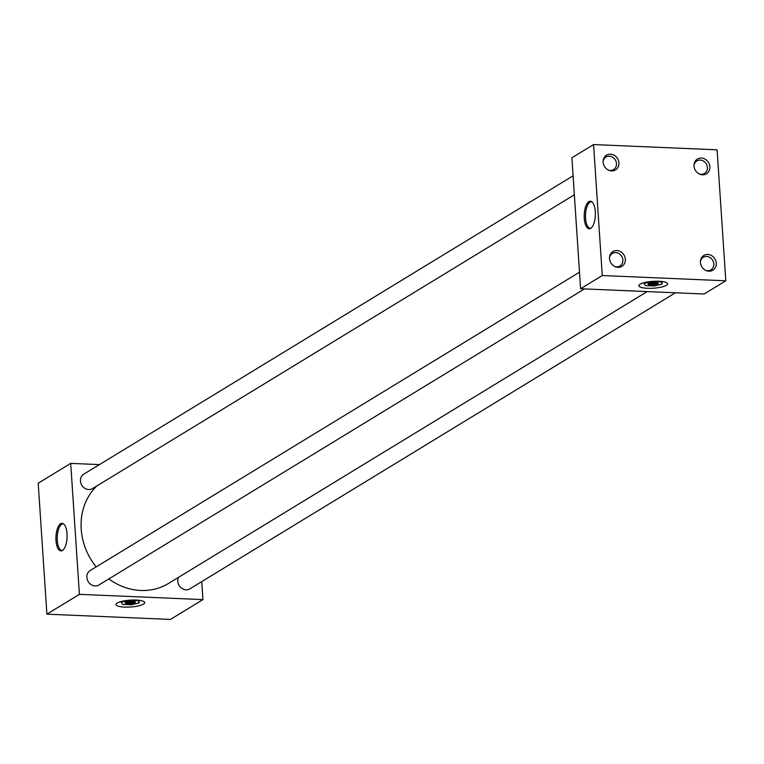 <?xml version="1.0" encoding="UTF-8"?>
<svg xmlns="http://www.w3.org/2000/svg" width="764" height="764" viewBox="0 0 764 764"><rect width="100%" height="100%" fill="white"/><g stroke="black" fill="none" stroke-linecap="round" stroke-linejoin="round"><path stroke-width="1.15" d="M143.46 604.143A14.354 3.428 176.2 0 0 144.663 602.634A14.354 3.428 176.2 0 0 133.165 600.036A14.354 3.428 176.2 0 0 117.217 603.025A14.354 3.428 176.2 0 0 116.013 604.534A14.354 3.428 176.2 0 0 127.512 607.132A14.354 3.428 176.2 0 0 143.46 604.143A14.354 3.428 176.2 0 0 144.663 602.634A14.382 3.438 176.2 0 0 133.175 600.026A14.382 3.438 176.2 0 0 117.198 603.025A14.382 3.438 176.2 0 0 115.985 604.534A14.382 3.438 176.2 0 0 127.502 607.141A14.382 3.438 176.2 0 0 143.479 604.143A14.382 3.438 176.2 0 0 144.692 602.634A14.354 3.428 176.2 0 0 133.165 600.036A14.354 3.428 176.2 0 0 117.217 603.025A14.354 3.428 176.2 0 0 116.013 604.534A14.354 3.428 176.2 0 0 127.512 607.132A14.354 3.428 176.2 0 0 143.46 604.143M666.313 285.335A14.354 3.428 176.2 0 0 667.516 283.826A14.354 3.428 176.2 0 0 656.028 281.228A14.354 3.428 176.2 0 0 640.079 284.218A14.354 3.428 176.2 0 0 638.876 285.726A14.354 3.428 176.2 0 0 650.365 288.324A14.354 3.428 176.2 0 0 666.313 285.335A14.354 3.428 176.2 0 0 667.516 283.826A14.354 3.428 176.2 0 0 656.028 281.228A14.354 3.428 176.2 0 0 640.079 284.218A14.354 3.428 176.2 0 0 638.876 285.726A14.354 3.428 176.2 0 0 650.365 288.324A14.354 3.428 176.2 0 0 666.313 285.335M67.041 533.75A13.79 5.568 -87.6 0 0 63.106 523.617A13.79 5.568 -87.6 0 0 55.982 540.492A13.79 5.568 -87.6 0 0 61.951 550.701A13.79 5.568 -87.6 0 0 67.041 533.75M63.622 523.951A13.294 5.367 -87.6 0 0 63.24 523.894A13.294 5.367 -87.6 0 0 57.281 540.415A13.294 5.367 -87.6 0 0 62.113 550.443A13.294 5.367 -87.6 0 0 62.495 550.414M595.318 211.638A13.79 5.568 -87.6 0 0 591.384 201.505A13.79 5.568 -87.6 0 0 584.259 218.38A13.79 5.568 -87.6 0 0 590.228 228.589A13.79 5.568 -87.6 0 0 595.318 211.638M591.899 201.839A13.294 5.367 -87.6 0 0 591.517 201.782A13.294 5.367 -87.6 0 0 585.558 218.303A13.294 5.367 -87.6 0 0 590.391 228.331A13.294 5.367 -87.6 0 0 590.773 228.302M699.213 173.934A7.353 6.494 58.6 0 0 701.161 174.316A7.353 6.494 58.6 0 0 704.513 173.476A7.353 6.494 58.6 0 0 707.044 165.587A7.353 6.494 58.6 0 0 700.216 160.068A7.353 6.494 58.6 0 0 696.864 160.917A7.353 6.494 58.6 0 0 694.018 165.416M702.498 174.813A8.652 7.64 58.6 0 0 709.851 166.762A8.652 7.64 58.6 0 0 701.39 158.043A8.652 7.64 58.6 0 0 694.037 164.89A8.652 7.64 58.6 0 0 699.69 174.154A8.652 7.64 58.6 0 0 702.498 174.813M608.297 170.057A7.353 6.494 58.6 0 0 610.235 170.439A7.353 6.494 58.6 0 0 613.597 169.598A7.353 6.494 58.6 0 0 616.128 161.71A7.353 6.494 58.6 0 0 609.29 156.19A7.353 6.494 58.6 0 0 605.938 157.04A7.353 6.494 58.6 0 0 603.102 161.538M611.582 170.935A8.652 7.64 58.6 0 0 618.926 162.885A8.652 7.64 58.6 0 0 610.465 154.166A8.652 7.64 58.6 0 0 603.121 161.013A8.652 7.64 58.6 0 0 608.765 170.276A8.652 7.64 58.6 0 0 611.582 170.935M705.611 270.332A7.353 6.494 58.6 0 0 707.559 270.714A7.353 6.494 58.6 0 0 710.921 269.864A7.353 6.494 58.6 0 0 713.442 261.985A7.353 6.494 58.6 0 0 706.614 256.456A7.353 6.494 58.6 0 0 703.262 257.306A7.353 6.494 58.6 0 0 700.416 261.804M708.906 271.201A8.652 7.64 58.6 0 0 716.25 263.16A8.652 7.64 58.6 0 0 707.789 254.441A8.652 7.64 58.6 0 0 700.445 261.288A8.652 7.64 58.6 0 0 706.089 270.551A8.652 7.64 58.6 0 0 708.906 271.201M614.695 266.455A7.353 6.494 58.6 0 0 616.644 266.837A7.353 6.494 58.6 0 0 619.996 265.987A7.353 6.494 58.6 0 0 622.526 258.108A7.353 6.494 58.6 0 0 615.698 252.588A7.353 6.494 58.6 0 0 612.336 253.428A7.353 6.494 58.6 0 0 609.5 257.926M617.981 267.324A8.652 7.64 58.6 0 0 625.334 259.282A8.652 7.64 58.6 0 0 616.873 250.563A8.652 7.64 58.6 0 0 609.519 257.411A8.652 7.64 58.6 0 0 615.173 266.674A8.652 7.64 58.6 0 0 617.981 267.324M574.356 194.791L92.559 488.559A8.433 7.449 -121.4 0 1 88.71 489.533A8.433 7.449 -121.4 0 1 80.869 483.201A8.433 7.449 -121.4 0 1 83.773 474.157L573.096 175.796M675.395 292.793L189.873 588.834A8.433 7.449 -121.4 0 1 186.034 589.798A8.433 7.449 -121.4 0 1 178.489 577.364M584.47 288.916L98.957 584.957A8.433 7.449 -121.4 0 1 95.108 585.921A8.433 7.449 -121.4 0 1 87.277 579.589A8.433 7.449 -121.4 0 1 90.171 570.546L579.494 272.194M647.175 291.59L168.51 583.448A60.853 53.728 -121.4 0 1 140.738 590.457A60.853 53.728 -121.4 0 1 108.822 578.94M96.178 566.888A60.853 53.728 -121.4 0 1 96.866 485.933M725.8 280.799L704.131 294.016L580.592 288.754L571.892 157.785L593.571 144.568L717.1 149.83L725.8 280.799L602.271 275.537L593.571 144.568M201.744 581.595L202.938 599.606L79.408 594.344L70.708 463.376L99.444 464.598M580.592 288.754L602.271 275.537M202.938 599.606L170.429 619.432L46.9 614.17L38.2 483.201L70.708 463.376M46.9 614.17L79.408 594.344M643.192 282.938A14.354 3.428 176.2 0 0 644.205 283.081A14.354 3.428 176.2 0 1 643.192 282.938M661.882 281.906A14.354 3.428 176.2 0 0 662.865 281.639A14.354 3.428 176.2 0 1 661.882 281.906M120.34 601.745A14.354 3.428 176.2 0 0 121.352 601.889A14.354 3.428 176.2 0 1 120.34 601.745M139.019 600.714A14.354 3.428 176.2 0 0 140.013 600.447A14.354 3.428 176.2 0 1 139.019 600.714M648.025 283.931A5.138 1.232 176.2 0 0 651.835 284.733A5.138 1.232 176.2 0 0 657.269 283.931L657.231 283.358M648.435 283.53A5.138 1.232 176.2 0 0 648.006 284.065A5.138 1.232 176.2 0 0 652.112 285.001A5.138 1.232 176.2 0 0 657.823 283.931A5.138 1.232 176.2 0 0 658.253 283.387A5.138 1.232 176.2 0 0 654.137 282.46A5.138 1.232 176.2 0 0 648.435 283.53M666.342 285.335A14.382 3.438 176.2 0 0 667.545 283.826A14.382 3.438 176.2 0 0 656.028 281.219A14.382 3.438 176.2 0 0 640.051 284.218A14.382 3.438 176.2 0 0 638.847 285.726A14.382 3.438 176.2 0 0 650.365 288.334A14.382 3.438 176.2 0 0 666.342 285.335M648.397 283.549L657.269 283.931M660.956 281.859L652.055 281.477L644.224 283.349L645.293 285.602L654.194 285.984L662.025 284.113L660.927 281.4M662.025 284.113L661.853 281.496M644.224 283.349L644.186 282.67M649.667 283.033L658.129 283.396A5.138 1.232 176.2 0 0 658.215 283.263M125.162 602.748A5.138 1.232 176.2 0 0 128.973 603.55A5.138 1.232 176.2 0 0 134.407 602.739L134.368 602.166M125.573 602.338A5.138 1.232 176.2 0 0 125.143 602.872A5.138 1.232 176.2 0 0 129.259 603.808A5.138 1.232 176.2 0 0 134.961 602.739A5.138 1.232 176.2 0 0 135.39 602.194A5.138 1.232 176.2 0 0 131.284 601.268A5.138 1.232 176.2 0 0 125.573 602.338M125.544 602.357L134.407 602.739M138.103 600.666L129.202 600.284L121.371 602.156L122.441 604.41L131.341 604.792L139.172 602.92L138.074 600.208M139.172 602.92L139 600.303M121.371 602.156L121.323 601.478M126.814 601.841L135.276 602.204A5.138 1.232 176.2 0 0 135.352 602.07"/></g></svg>
